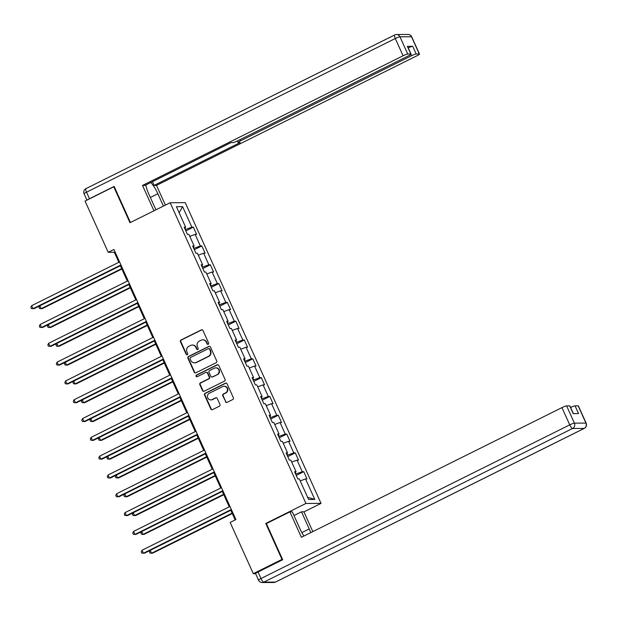 <?xml version="1.0" encoding="UTF-8"?>
<svg xmlns="http://www.w3.org/2000/svg" width="617" height="617" viewBox="0 0 617 617"><rect width="100%" height="100%" fill="white"/><g stroke="black" fill="none" stroke-linecap="round" stroke-linejoin="round"><path stroke-width="0.93" d="M208.253 344.294A0.918 0.872 -90.3 0 0 208.662 343.075L202.985 330.504A1.311 1.249 -90.3 0 0 201.327 329.879L181.043 339.967A1.311 1.249 -90.3 0 0 180.449 341.718L186.133 354.289A0.918 0.872 -90.3 0 0 187.29 354.729A0.918 0.872 -90.3 0 0 187.707 353.502L186.974 351.875A4.188 3.987 -90.3 0 1 188.871 346.299L190.56 345.458A4.188 3.987 -90.3 0 1 195.874 347.448L196.607 349.075A0.918 0.872 -90.3 0 0 197.772 349.515A0.918 0.872 -90.3 0 0 198.188 348.289L197.448 346.661A4.188 3.987 -90.3 0 1 199.345 341.078L201.034 340.237A4.188 3.987 -90.3 0 1 206.348 342.234L207.088 343.862A0.918 0.872 -90.3 0 0 208.253 344.294M225.421 401.736A1.311 1.249 -90.3 0 0 227.087 402.361L232.771 399.531A1.311 1.249 -90.3 0 0 233.365 397.788L227.064 383.82A1.311 1.249 -90.3 0 0 225.398 383.196L205.122 393.291A1.311 1.249 -90.3 0 0 204.528 395.034L210.837 409.002A1.311 1.249 -90.3 0 0 212.495 409.626L219.367 406.202A1.311 1.249 -90.3 0 0 219.96 404.459L217.261 398.482A1.311 1.249 -90.3 0 0 215.603 397.857L212.194 399.554A3.501 3.34 -90.3 0 1 207.513 397.163A3.501 3.34 -90.3 0 1 209.333 393.222L222.683 386.581A3.501 3.34 -90.3 0 1 227.364 388.972A3.501 3.34 -90.3 0 1 225.544 392.913L223.315 394.016A1.311 1.249 -90.3 0 0 222.722 395.759L225.83 401.736A1.311 1.249 -90.3 0 0 226.763 402.469M266.613 523.447L265.765 523.455L281.992 559.388L253.294 573.671L255.6 573.656A4.003 0.517 -24.3 0 1 258.022 572.028L282.702 559.742L266.367 523.571L289.897 511.863L292.311 511.848L300.039 528.97A15.009 4.157 63.5 0 0 303.911 536.05M265.765 523.455L305.939 503.457L170.153 202.731L185.247 202.661L321.033 503.387L305.939 503.457M114.307 186.789L113.759 186.789L129.979 222.722L170.153 202.731M113.759 186.789L85.061 201.073L108.199 252.322L114.315 252.291L118.834 262.294M253.294 573.671L230.156 522.422L235.895 519.568L113.937 249.461L108.199 252.322M216.158 362.719A1.311 1.249 -90.3 0 0 216.744 360.976L210.443 347.009A1.311 1.249 -90.3 0 0 208.777 346.392L188.501 356.479A1.311 1.249 -90.3 0 0 187.907 358.222L194.216 372.19A1.311 1.249 -90.3 0 0 195.874 372.815L216.158 362.719M218.75 365.418L225.058 379.386A1.311 1.249 -90.3 0 1 224.465 381.129L204.181 391.217A1.311 1.249 -90.3 0 1 202.523 390.6L199.823 384.622A1.311 1.249 -90.3 0 1 200.417 382.872L208.639 378.784A1.311 1.249 -90.3 0 0 209.232 377.041L207.443 373.069A1.311 1.249 -90.3 0 0 205.785 372.452L197.216 376.709A0.918 0.872 -90.3 0 1 195.998 376.085A0.918 0.872 -90.3 0 1 196.468 375.051L217.091 364.794A1.311 1.249 -90.3 0 1 218.75 365.418M303.757 471.689L302.268 471.697L297.039 460.12L298.528 460.112L295.265 452.878L293.777 452.886L288.548 441.309L290.036 441.302L286.766 434.067L285.278 434.075L280.056 422.498L281.545 422.491L278.275 415.256L276.786 415.264L271.557 403.688L273.046 403.68L269.783 396.446L268.295 396.453L263.066 384.877L264.554 384.869L261.292 377.635L259.803 377.643L254.574 366.066L256.063 366.058L252.793 358.824L251.304 358.832L246.083 347.255L247.571 347.248L244.301 340.013L242.813 340.021L237.584 328.445L239.072 328.437L235.81 321.202L234.321 321.21L229.092 309.634L230.581 309.626L227.318 302.392L225.83 302.399L220.601 290.823L222.089 290.815L218.819 283.581L217.331 283.589L212.109 272.012L213.598 272.004L210.328 264.77L208.839 264.778L203.61 253.201L205.099 253.194L201.836 245.959L200.348 245.967L195.119 234.391L196.607 234.383L193.345 227.149L191.856 227.156L182.601 206.656L176.4 206.687L185.655 227.187L184.167 227.195L187.429 234.429L188.918 234.421L194.147 245.998L192.658 246.006L195.928 253.24L197.417 253.232L202.638 264.809L201.15 264.816L204.42 272.051L205.908 272.043L211.137 283.619L209.641 283.627L212.911 290.862L214.4 290.854L219.629 302.43L218.14 302.438L221.403 309.672L222.891 309.665L228.12 321.241L226.632 321.249L229.902 328.483L231.39 328.475L236.612 340.052L235.123 340.06L238.393 347.294L239.882 347.286L245.103 358.863L243.615 358.87L246.885 366.105L248.373 366.097L253.602 377.673L252.114 377.681L255.376 384.915L256.865 384.908L262.094 396.484L260.605 396.492L263.868 403.726L265.364 403.719L270.585 415.295L269.097 415.303L272.367 422.537L273.855 422.529L279.077 434.106L277.588 434.113L280.858 441.348L282.347 441.34L287.576 452.917L286.087 452.924L289.35 460.159L290.838 460.151L296.067 471.727L294.579 471.735L297.841 478.969L299.33 478.962L308.593 499.462L314.786 499.431L305.531 478.931L307.019 478.923L303.757 471.689L296.245 475.429M295.288 472.321L296.044 473.987L295.682 474.172M296.044 473.987L302.268 471.697M291.71 462.087L297.039 460.12M296.067 471.727L294.957 472.576M286.797 453.51L287.553 455.176L287.183 455.361M287.553 455.176L293.777 452.886M283.218 443.276L288.548 441.309M287.576 452.917L286.465 453.765M278.306 434.7L279.054 436.366L278.691 436.551M279.054 436.366L285.278 434.075M274.727 424.465L280.056 422.498M279.077 434.106L277.974 434.954M269.814 415.889L270.562 417.555L270.2 417.74M270.562 417.555L276.786 415.264M266.236 405.654L271.557 403.688M270.585 415.295L269.482 416.143M261.315 397.078L262.071 398.744L261.708 398.929M262.071 398.744L268.295 396.453M257.736 386.844L263.066 384.877M262.094 396.484L260.983 397.333M252.823 378.267L253.579 379.933L253.209 380.118M253.579 379.933L259.803 377.643M249.245 368.033L254.574 366.066M253.602 377.673L252.492 378.522M244.332 359.456L245.08 361.122L244.718 361.307M245.08 361.122L251.304 358.832M240.753 349.222L246.083 347.255M245.103 358.863L244 359.711M235.841 340.646L236.589 342.312L236.226 342.497M236.589 342.312L242.813 340.021M232.262 330.411L237.584 328.445M236.612 340.052L235.509 340.9M227.341 321.835L228.097 323.501L227.735 323.686M228.097 323.501L234.321 321.21M223.77 311.6L229.092 309.634M228.12 321.241L227.01 322.089M218.85 303.024L219.606 304.69L219.236 304.875M219.606 304.69L225.83 302.399M215.271 292.79L220.601 290.823M219.629 302.43L218.518 303.279M210.358 284.213L211.114 285.879L210.744 286.064M211.114 285.879L217.331 283.589M206.78 273.979L212.109 272.012M211.137 283.619L210.027 284.468M201.867 265.403L202.615 267.076L202.253 267.254M202.615 267.076L208.839 264.778M198.288 255.168L203.61 253.201M202.638 264.809L201.535 265.657M193.368 246.592L194.124 248.265L193.761 248.443M194.124 248.265L200.348 245.967M189.797 236.357L195.119 234.391M194.147 245.998L193.036 246.846M184.876 227.781L185.632 229.455L185.27 229.632M185.632 229.455L191.856 227.156M179.138 212.749L182.601 206.656M185.655 227.187L184.545 228.035M281.992 559.388L282.54 559.38M303.934 511.894L321.033 503.387M120.377 265.719L127.326 281.105M128.876 284.53L135.817 299.916M137.367 303.34L144.316 318.727M145.859 322.151L152.808 337.538M154.35 340.962L161.299 356.348M162.849 359.773L169.791 375.159M171.341 378.583L178.29 393.97M179.832 397.394L186.781 412.781M188.324 416.205L195.273 431.591M196.823 435.016L203.764 450.402M205.314 453.827L212.263 469.213M213.806 472.637L220.755 488.024M222.297 491.448L229.246 506.835M230.797 510.259L235.162 519.93M307.598 497.263L314.786 499.431M300.209 480.898L305.531 478.931M115.047 251.929L114.315 252.291M185.833 230.889L193.345 227.149M194.324 249.7L201.836 245.959M202.823 268.511L210.328 264.77M211.315 287.321L218.819 283.581M219.806 306.132L227.318 302.392M228.298 324.943L235.81 321.202M236.797 343.754L244.301 340.013M245.288 362.565L252.793 358.824M253.78 381.375L261.292 377.635M262.271 400.186L269.783 396.446M270.763 418.997L278.275 415.256M279.262 437.808L286.766 434.067M287.753 456.619L295.265 452.878M208.083 344.355A0.918 0.872 -90.3 0 1 207.497 343.862L206.757 342.234A4.188 3.987 -90.3 0 0 203.132 339.836L202.731 339.836M192.249 345.05L192.658 345.05A4.188 3.987 -90.3 0 1 196.283 347.448L197.016 349.075A0.918 0.872 -90.3 0 0 197.602 349.577M202.06 329.771A1.311 1.249 -90.3 0 0 201.736 329.879L181.452 339.967A1.311 1.249 -90.3 0 0 180.858 341.71L186.535 354.289A0.918 0.872 -90.3 0 0 187.128 354.79M209.51 346.276A1.311 1.249 -90.3 0 0 209.186 346.384L188.91 356.479A1.311 1.249 -90.3 0 0 188.316 358.222L194.617 372.19A1.311 1.249 -90.3 0 0 195.55 372.923M209.448 349.099A0.918 0.872 -90.3 0 0 208.291 348.659L190.483 357.521A0.918 0.872 -90.3 0 0 190.075 358.739L190.846 360.459A4.188 3.987 -90.3 0 0 196.16 362.449L208.33 356.395A4.188 3.987 -90.3 0 0 210.227 350.811L209.448 349.099L209.857 349.099A0.918 0.872 -90.3 0 0 209.063 348.574L208.662 348.574M194.471 362.858L194.879 362.85A4.188 3.987 -90.3 0 0 196.568 362.449L196.16 362.449M209.857 349.099L210.636 350.811A4.188 3.987 -90.3 0 1 208.739 356.395L196.568 362.449M206.309 372.321L206.718 372.321A1.311 1.249 -90.3 0 1 207.852 373.069L209.641 377.033A1.311 1.249 -90.3 0 1 209.047 378.776L200.826 382.872A1.311 1.249 -90.3 0 0 200.232 384.615L202.931 390.592A1.311 1.249 -90.3 0 0 203.857 391.325M217.824 364.686A1.311 1.249 -90.3 0 0 217.5 364.794L196.877 375.051A0.918 0.872 -90.3 0 0 197.054 376.771M217.176 374.534A3.501 3.34 -90.3 0 0 215.734 367.863A3.501 3.34 -90.3 0 0 214.315 368.202L209.61 370.547A1.311 1.249 -90.3 0 0 209.024 372.29L210.813 376.254A1.311 1.249 -90.3 0 0 212.472 376.879L217.585 374.534A3.501 3.34 -90.3 0 0 216.135 367.863L215.734 367.863M211.947 377.002L212.348 377.002A1.311 1.249 -90.3 0 0 212.88 376.871L212.472 376.879M217.585 374.534L212.88 376.871M224.094 386.242L224.503 386.242A3.501 3.34 -90.3 0 1 225.953 392.906L223.724 394.016A1.311 1.249 -90.3 0 0 223.13 395.759L225.83 401.736M210.775 399.893L211.184 399.893A3.501 3.34 -90.3 0 0 212.603 399.554L212.194 399.554M216.336 397.749A1.311 1.249 -90.3 0 0 216.004 397.857L212.603 399.554M226.13 383.088A1.311 1.249 -90.3 0 0 225.807 383.196L205.53 393.291A1.311 1.249 -90.3 0 0 204.937 395.034L211.238 409.002A1.311 1.249 -90.3 0 0 212.171 409.734M39.85 305.801L41.146 308.67L42.164 308.67L121.865 269.004M39.681 305.885L39.01 307.305L39.55 308.508L41.146 308.67L121.68 268.596M120.924 264.94L32.986 308.708L31.629 305.693L119.567 261.932M121.109 265.356L34.012 308.708L31.398 308.546L30.85 307.343L31.629 305.693M155.931 209.811L148.682 193.753A15.009 4.157 63.5 0 1 145.813 184.992M150.355 197.448L157.859 193.715A15.009 4.157 63.5 0 0 150.795 182.516M157.859 193.715L163.443 206.07M165.41 205.091L156.51 185.385L154.103 185.393L240.19 142.55L238.278 142.558A4.003 0.517 155.7 0 1 238.069 142.488A4.003 0.517 155.7 0 1 240.499 140.846L411.524 55.731L410.907 54.365M152.438 181.699L154.103 185.393M156.51 185.385L417.069 55.707A4.003 0.517 155.7 0 0 419.498 54.065A4.003 0.517 155.7 0 0 419.29 53.995L411.508 36.75L399.963 36.804L407.744 54.049L410.845 54.034A4.003 0.517 155.7 0 1 411.053 54.103A4.003 0.517 155.7 0 1 408.631 55.746L237.599 140.861A4.003 0.517 155.7 0 1 232.933 142.581L231.013 142.589L144.926 185.439L142.519 185.447L403.078 55.769L395.296 38.524L86.527 192.195L89.465 198.713L114.145 186.427L130.434 222.498M153.965 210.79L142.519 185.447M419.29 53.995L416.19 54.011A4.003 0.517 155.7 0 0 411.524 55.731M408.253 47.902A4.003 0.517 -24.3 0 1 412.704 46.29L407.367 46.314A4.003 0.517 -24.3 0 1 407.567 46.383L411.053 54.103M407.744 54.049A4.003 0.517 155.7 0 0 403.078 55.769M89.465 198.713A4.003 0.517 155.7 0 0 87.406 199.908M293.977 515.542L301.482 511.809L303.888 511.794L312.834 531.607M301.482 511.809L309.217 528.931A15.009 4.157 63.5 0 1 310.721 532.656M289.897 511.863L301.389 537.299L561.948 407.621A4.003 0.517 -24.3 0 1 566.614 405.901L569.715 405.893A4.003 0.517 -24.3 0 1 569.923 405.955L573.378 413.606M570.609 407.482A4.003 0.517 -24.3 0 1 575.059 405.863L578.16 405.855A4.003 0.517 -24.3 0 1 578.368 405.917L586.15 423.162A4.003 0.517 155.7 0 0 585.942 423.092L578.16 405.855M569.715 405.893L573.201 413.606L578.545 413.583L575.059 405.863M48.342 324.611L49.638 327.48L50.663 327.48L130.357 287.815M48.172 324.696L47.501 326.115L48.049 327.318L49.638 327.48L130.172 287.406M56.833 343.422L58.137 346.291L59.155 346.291L138.848 306.626M56.664 343.507L55.993 344.926L56.54 346.129L58.137 346.291L138.663 306.217M129.423 283.751L41.486 327.519L40.12 324.503L128.058 280.743M129.609 284.167L42.504 327.519L39.889 327.357L39.341 326.154L40.12 324.503M137.915 302.561L49.977 346.33L48.612 343.314L136.55 299.546M138.1 302.978L50.995 346.322L48.381 346.168L47.833 344.965L48.612 343.314M65.333 362.233L66.628 365.102L67.646 365.102L147.34 325.437M65.163 362.318L64.484 363.737L65.032 364.94L66.628 365.102L147.155 325.028M73.824 381.044L75.12 383.913L76.138 383.913L155.839 344.247M73.654 381.129L72.983 382.548L73.523 383.751L75.12 383.913L155.654 343.831M82.316 399.855L83.611 402.724L84.629 402.724L164.33 363.058M82.146 399.939L81.475 401.358L82.022 402.562L83.611 402.724L164.145 362.642M146.406 321.372L58.468 365.141L57.111 362.125L145.049 318.357M146.591 321.789L59.487 365.133L56.872 364.979L56.332 363.775L57.111 362.125M154.898 340.183L66.96 383.951L65.603 380.936L153.54 337.167M155.083 340.599L67.986 383.944L65.371 383.789L64.824 382.586L65.603 380.936M163.397 358.994L75.459 402.762L74.094 399.747L162.032 355.978M163.582 359.41L76.477 402.754L73.863 402.6L73.315 401.397L74.094 399.747M90.807 418.665L92.11 421.534L93.128 421.534L172.822 381.869M90.637 418.742L89.966 420.169L90.514 421.372L92.11 421.534L172.637 381.453M171.888 377.805L83.951 421.573L82.585 418.557L170.523 374.789M172.074 378.213L84.969 421.565L82.354 421.411L81.806 420.208L82.585 418.557M99.306 437.468L100.602 440.345L101.62 440.345L181.313 400.68M99.129 437.553L98.458 438.98L99.005 440.183L100.602 440.345L181.128 400.263M180.38 396.615L92.442 440.384L91.085 437.368L179.023 393.6M180.565 397.024L93.46 440.376L90.846 440.222L90.306 439.011L91.085 437.368M107.798 456.279L109.093 459.156L110.111 459.156L189.812 419.491M107.628 456.364L106.957 457.791L107.497 458.994L109.093 459.156L189.627 419.074M188.871 415.426L100.933 459.195L99.576 456.179L187.514 412.411M189.057 415.835L101.952 459.187L99.345 459.033L98.797 457.822L99.576 456.179M116.289 475.09L117.585 477.967L118.603 477.959L198.304 438.301M116.119 475.175L115.448 476.602L115.988 477.805L117.585 477.967L198.119 437.885M197.371 434.237L109.433 478.005L108.068 474.99L196.005 431.221M197.556 434.646L110.451 477.998L107.836 477.843L107.289 476.632L108.068 474.99M124.781 493.901L126.076 496.778L127.102 496.77L206.795 457.112M124.611 493.986L123.94 495.412L124.487 496.616L126.076 496.778L206.61 456.696M205.862 453.048L117.924 496.816L116.559 493.801L204.497 450.032M206.047 453.456L118.942 496.808L116.328 496.654L115.78 495.443L116.559 493.801M133.272 512.712L134.575 515.588L135.593 515.581L215.287 475.923M133.102 512.796L132.431 514.223L132.979 515.426L134.575 515.588L215.102 475.506M214.354 471.858L126.416 515.627L125.058 512.611L212.996 468.843M214.539 472.267L127.434 515.619L124.819 515.465L124.279 514.254L125.058 512.611M141.771 531.522L143.067 534.399L144.085 534.391L223.786 494.734M141.601 531.607L140.931 533.034L141.47 534.237L143.067 534.399L223.601 494.317M222.845 490.669L134.907 534.438L133.55 531.422L221.488 487.654M223.03 491.078L135.925 534.43L133.311 534.276L132.771 533.065L133.55 531.422M150.263 550.333L151.558 553.21L152.576 553.202L232.277 513.545M150.093 550.418L149.422 551.845L149.962 553.048L151.558 553.21L232.092 513.128M231.344 509.48L143.399 553.248L142.041 550.233L229.979 506.464M231.529 509.889L144.424 553.241L141.81 553.087L141.262 551.876L142.041 550.233M206.757 342.234L206.348 342.234M197.016 349.075L196.607 349.075M196.283 347.448L195.874 347.448M186.535 354.289L186.133 354.289M180.858 341.71L180.449 341.718M181.452 339.967L181.043 339.967M201.736 329.879L201.327 329.879M207.497 343.862L207.088 343.862M194.617 372.19L194.216 372.19M188.316 358.222L187.907 358.222M188.91 356.479L188.501 356.479M209.186 346.384L208.777 346.392M208.739 356.395L208.33 356.395M210.636 350.811L210.227 350.811M202.931 390.592L202.523 390.6M200.232 384.615L199.823 384.622M200.826 382.872L200.417 382.872M209.047 378.776L208.639 378.784M209.641 377.033L209.232 377.041M207.852 373.069L207.443 373.069M196.877 375.051L196.468 375.051M217.5 364.794L217.091 364.794M223.13 395.759L222.722 395.759M223.724 394.016L223.315 394.016M225.953 392.906L225.544 392.913M216.004 397.857L215.603 397.857M211.238 409.002L210.837 409.002M204.937 395.034L204.528 395.034M205.53 393.291L205.122 393.291M225.807 383.196L225.398 383.196M410.845 54.034L407.367 46.314M412.704 46.29L416.19 54.011M239.967 139.681L240.499 140.846M411.508 36.75A4.003 0.517 -24.3 0 1 411.709 36.819A4.003 4.003 0 0 0 408.045 34.467A4.003 3.81 89.7 0 1 411.508 36.75M399.963 36.804A4.003 3.81 -90.3 0 0 396.5 34.513A4.003 4.003 0 0 0 394.733 34.938A4.003 1.111 -116.5 0 0 395.296 38.524A4.003 0.517 -24.3 0 1 399.963 36.804M86.943 200.139L84.097 193.838A4.003 0.517 -24.3 0 1 86.527 192.195A4.003 1.111 -116.5 0 1 85.964 188.609L394.733 34.938M258.022 572.028L260.968 578.538L569.738 424.866A4.003 1.111 -116.5 0 0 572.591 428.476L263.821 582.147L275.367 582.101L584.137 428.422L572.591 428.476A4.003 3.81 -90.3 0 0 574.404 423.146L585.942 423.092A4.003 3.81 89.7 0 1 584.137 428.422A4.003 1.111 -116.5 0 0 584.284 428.391A4.003 4.003 0 0 0 586.15 423.162M566.614 405.901L574.404 423.146A4.003 0.517 155.7 0 0 569.738 424.866L561.948 407.621M301.844 532.602L309.217 528.931M258.538 580.181A4.003 4.003 0 0 0 262.21 582.533A4.003 3.81 89.7 0 0 263.821 582.147A4.003 1.111 -116.5 0 1 260.968 578.538A4.003 0.517 155.7 0 0 258.538 580.181L255.6 573.671M275.629 581.962A4.003 1.111 -116.5 0 1 275.514 582.062A4.003 1.111 -116.5 0 1 275.367 582.101A4.003 3.81 -90.3 0 1 273.747 582.487A4.003 4.003 0 0 0 275.514 582.062L584.284 428.391M419.498 54.065L411.709 36.819M408.045 34.467L396.5 34.513M85.964 188.609A4.003 4.003 0 0 0 84.097 193.838M237.383 140.969L238.069 142.488M262.21 582.533L273.747 582.487"/></g></svg>

